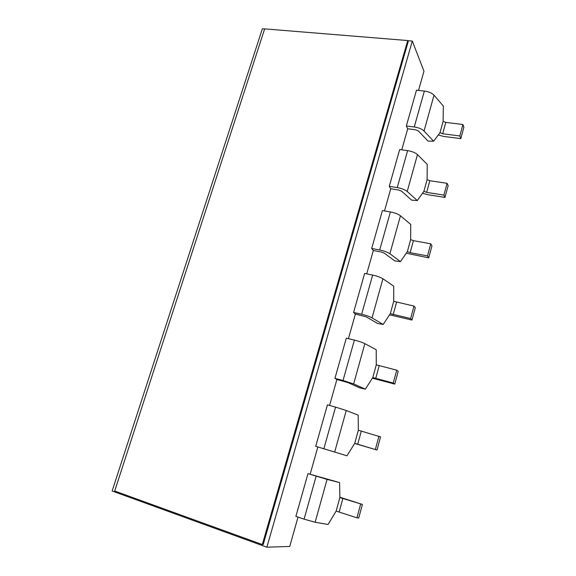 <?xml version="1.0" encoding="UTF-8"?>
<svg xmlns="http://www.w3.org/2000/svg" width="576" height="576" viewBox="0 0 576 576"><rect width="100%" height="100%" fill="white"/><g stroke="black" fill="none" stroke-linecap="round" stroke-linejoin="round"><path stroke-width="0.86" d="M316.145 476.208L304.078 519.156L295.891 516.362L307.98 473.623L339.61 482.594L327.06 479.412L307.98 473.623M304.078 519.156L315.144 522.245L328.075 524.484L336.146 511.085L356.933 517.824L358.74 517.961L362.383 504.425L339.847 497.585L339.61 482.594M339.847 497.21L362.383 504.425M360.605 504.194L356.933 517.824M346.982 455.803L315.713 446.299L327.434 404.863L335.556 407.11L323.856 448.747L346.982 455.803L354.744 443.326L377.021 450.036L354.658 443.455M315.713 446.299L323.856 448.747M377.021 450.036L380.549 436.903L358.337 430.222L358.178 415.166L346.248 410.501L335.556 407.11M378.936 436.183L375.372 449.41M365.342 389.16L359.719 387.828L347.954 382.601L336.888 379.512L334.937 378.36L346.306 338.162L354.384 340.099L343.037 380.484L353.642 383.94L365.342 389.16L372.794 377.554L393.264 383.011L394.762 384.098L372.37 378.202M334.937 378.36L343.037 380.484M394.762 384.098L398.189 371.347L396.72 370.174L376.279 364.831L376.207 349.711L364.853 343.649C362.347 342.396 358.855 341.215 354.384 340.099M396.72 370.174L393.264 383.011M383.155 324.461L377.532 323.46L366.336 316.886L355.378 314.05L353.585 312.451L364.622 273.434L372.658 275.069L361.642 314.258C366.106 315.324 369.569 316.526 372.031 317.873L383.155 324.461L390.319 313.675L410.638 318.55L411.984 320.069L389.57 314.813M353.585 312.451L361.642 314.258M411.984 320.069L415.318 307.685L413.993 306.079L393.71 301.32L393.71 286.142L382.918 278.777C380.52 277.279 377.1 276.041 372.658 275.069M413.993 306.079L410.638 318.55M400.464 261.619L394.841 260.928L384.185 253.087L381.29 252.022L373.327 250.495L371.686 248.465L382.406 210.586L390.391 211.939L379.699 249.991C384.134 250.913 387.526 252.166 389.88 253.757L400.464 261.619L407.354 251.618L410.141 252.655L427.507 255.931L428.724 257.861L406.267 253.195M371.686 248.465L379.699 249.991M428.724 257.861L431.964 245.83L430.769 243.814L413.424 240.66L410.645 239.609L410.717 224.395L400.45 215.791C398.153 214.063 394.805 212.782 390.391 211.939M430.769 243.814L427.507 255.931M417.276 200.563L411.653 200.167L401.515 191.131L398.678 190.022L390.758 188.77L389.268 186.336L399.679 149.537L407.621 150.631L397.238 187.589C401.63 188.381 404.957 189.684 407.21 191.491L417.276 200.563L423.907 191.304L426.643 192.384L443.902 195.091L444.989 197.41L427.838 194.702L422.489 193.284M389.268 186.336L397.238 187.589M444.989 197.41L448.142 185.702L447.077 183.312L429.833 180.713L427.104 179.633L427.241 164.383L417.478 154.613C415.282 152.676 411.998 151.344 407.621 150.631M447.077 183.312L443.902 195.091M298.03 517.09L289.742 546.451L266.861 547.2L112.133 490.997L262.354 28.8L264.614 28.987M407.779 40.68L412.308 41.047L266.861 547.2M418.529 90.439L423.972 71.172L412.308 41.047M310.176 474.091L317.837 446.969M329.566 405.454L336.888 379.512M348.422 338.666L355.378 314.05M366.725 273.859L373.327 250.495M384.502 210.938L390.758 188.77M401.76 149.825L407.7 128.794L406.339 125.986L416.462 90.216L424.361 91.058L414.266 126.972C418.637 127.642 421.891 128.988 424.044 131.011L433.62 141.214L439.999 132.66L442.685 133.769L459.842 135.943L460.807 138.622L443.758 136.447L438.25 135M407.729 40.55L408.182 41.688L263.196 544.536L262.31 544.558L407.729 40.55L264.65 28.872L114.703 491.026L262.31 544.558M460.807 138.622L463.867 127.246L462.924 124.488L445.788 122.422L443.117 121.306L443.311 106.027L434.023 95.17C431.928 93.024 428.702 91.656 424.361 91.058M462.924 124.488L459.842 135.943M433.62 141.214L428.004 141.091L418.356 130.932L415.57 129.787L407.7 128.794M406.339 125.986L414.266 126.972M342.864 498.456L339.17 511.949M339.847 497.585L336.146 511.085M327.06 479.412L315.144 522.245M361.289 431.143L357.703 444.233M358.337 430.222L354.744 443.326M346.248 410.501L334.685 452.03M379.174 365.796L375.696 378.504M376.279 364.831L372.794 377.554M364.853 343.649L353.642 383.94M396.547 302.328L393.163 314.676M393.71 301.32L390.319 313.675M382.918 278.777L372.031 317.873M413.424 240.66L410.141 252.655M410.645 239.609L407.354 251.618M400.45 215.791L389.88 253.757M429.833 180.713L426.643 192.384M427.104 179.633L423.907 191.304M417.478 154.613L407.21 191.491M434.023 95.17L424.044 131.011M445.788 122.422L442.685 133.769M443.117 121.306L439.999 132.66"/></g></svg>
